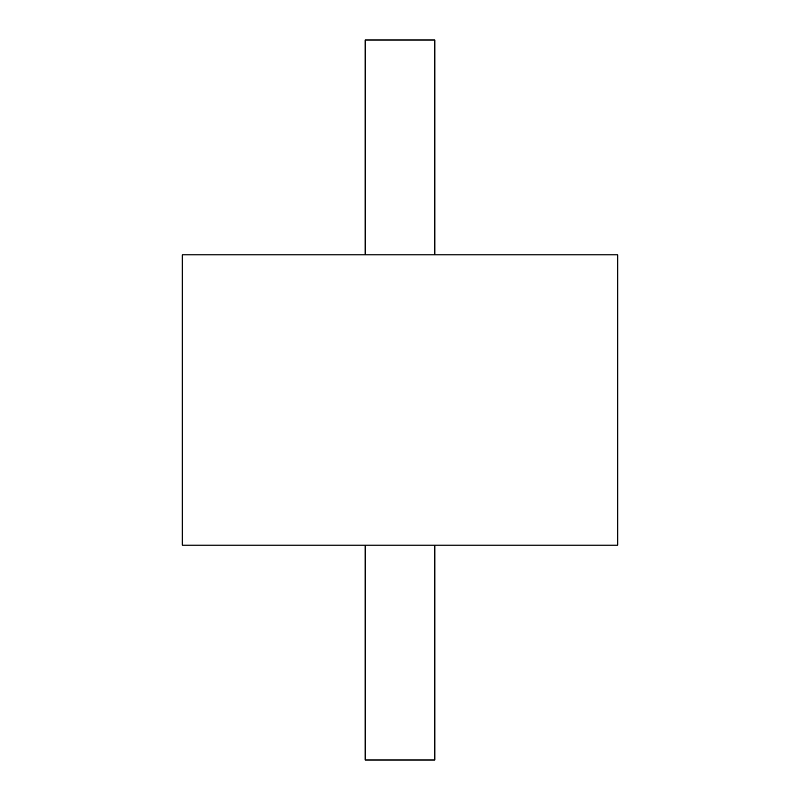 <?xml version="1.0" encoding="UTF-8"?>
<svg xmlns="http://www.w3.org/2000/svg" width="800" height="800" viewBox="0 0 800 800"><rect width="100%" height="100%" fill="white"/><g stroke="black" fill="none" stroke-linecap="round" stroke-linejoin="round"><path stroke-width="1.2" d="M434.84 254.84L434.84 40L365.16 40L365.16 254.84M182.26 545.16L617.74 545.16L617.74 254.84L182.26 254.84L182.26 545.16M365.16 545.16L365.16 760L434.84 760L434.84 545.16"/></g></svg>
